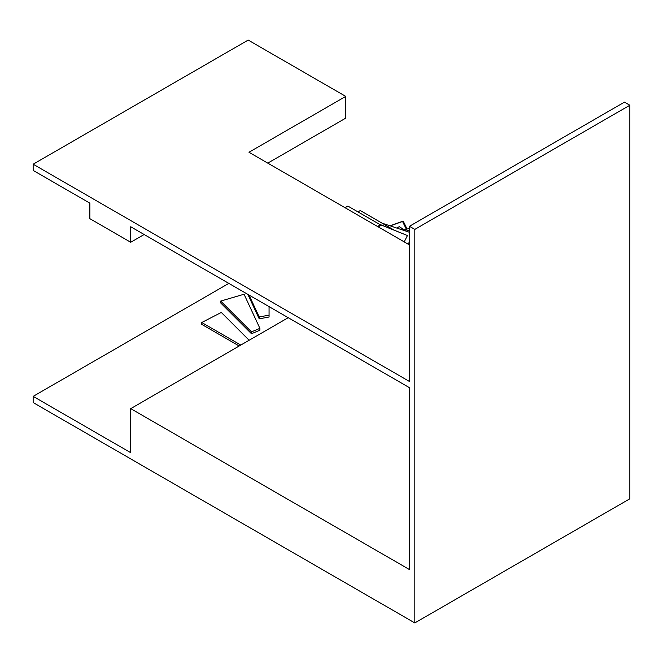 <?xml version="1.0" encoding="UTF-8"?>
<svg xmlns="http://www.w3.org/2000/svg" width="663" height="663" viewBox="0 0 663 663"><rect width="100%" height="100%" fill="white"/><g stroke="black" fill="none" stroke-linecap="round" stroke-linejoin="round"><path stroke-width="0.99" d="M629.85 105.243L624.471 102.135L409.444 226.282L409.444 381.465L33.15 164.217L33.15 170.424L89.861 203.16L89.861 218.682L130.719 242.268L130.719 226.754L409.444 387.673L409.444 569.55L130.719 408.623L130.719 452.696L33.15 396.366L33.15 402.574L414.823 622.93L629.85 498.783L629.85 105.243L414.823 229.39L414.823 622.93M228.826 283.391L33.15 396.366M414.823 229.39L409.444 226.282M288.231 317.685L130.719 408.623M409.444 244.904L248.981 152.266L345.746 96.4L345.746 118.122L267.802 163.131M33.15 164.217L248.177 40.07L345.746 96.4M144.161 234.511L130.719 242.268M380.421 224.856L347.893 206.085L345.05 207.726M394.021 230.044L360.258 210.552L357.945 211.887M409.444 232.274L382.103 223.166M407.546 243.81L409.444 242.426M408.972 244.63L409.444 244.291M409.402 230.509L399.59 228.992M409.444 228.271L404.853 229.804M403.875 229.655L399.308 226.647L396.839 228.072M247.854 294.38L259.2 318.82L259.2 316.955L269.062 315.149L269.062 306.621M259.2 318.82L269.062 317.013L269.062 315.149M249.039 295.06L259.2 316.955M244.05 294.239L220.688 301.077L251.468 331.865L259.888 328.359L244.05 294.239M251.468 331.865L251.468 333.729L220.688 302.941L220.688 301.077M251.468 333.729L259.888 330.224L259.888 328.359M239.194 345.995L201.751 324.381L201.751 322.516L240.802 345.067M249.131 340.26L221.309 312.439L201.751 322.516M390.035 225.81L403.203 221.102L402.549 221.467L406.369 229.299M403.203 221.102L407.09 229.058M390.225 225.868L402.549 221.467M404.19 241.871L407.455 235.539L381.333 225.072L378.648 226.63L378.001 226.257L378.001 226.754M378.648 226.63L378.648 227.127M407.455 235.539L380.686 224.699L378.001 226.257M381.333 225.072L380.686 224.699"/></g></svg>
